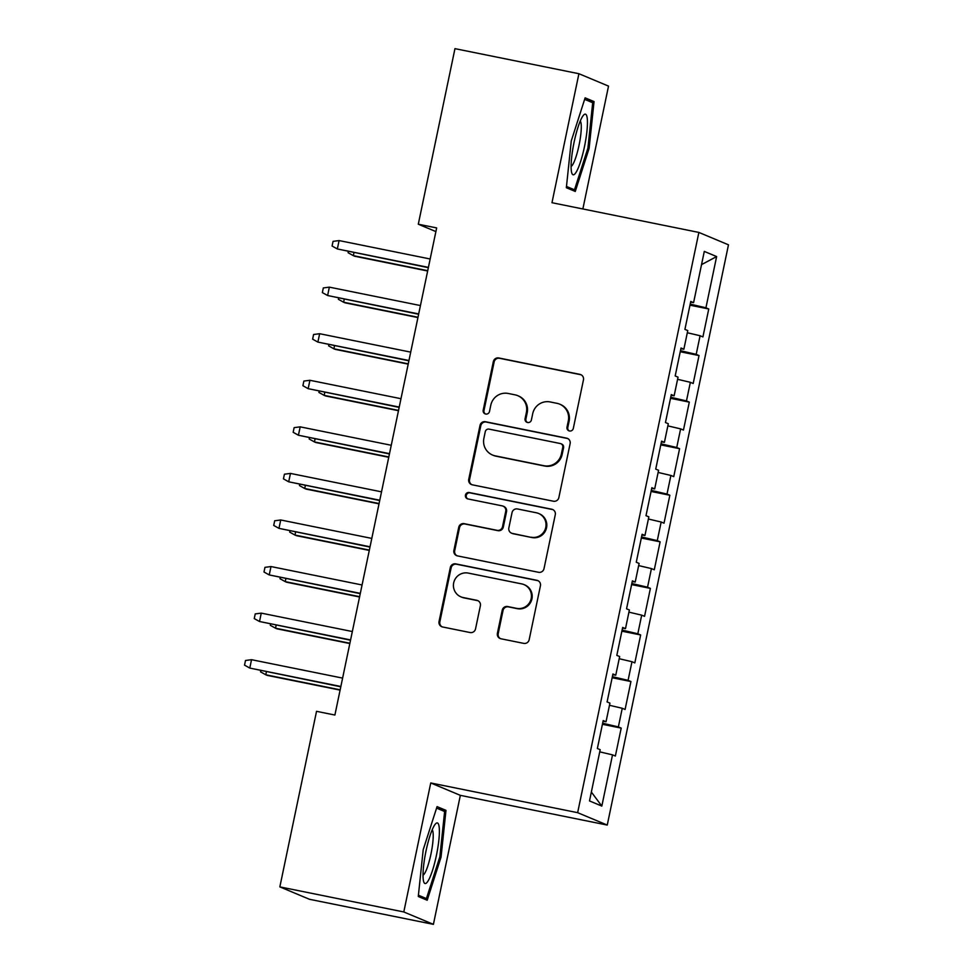 <?xml version="1.0" encoding="UTF-8"?>
<svg xmlns="http://www.w3.org/2000/svg" width="973" height="973" viewBox="0 0 973 973"><rect width="100%" height="100%" fill="white"/><g stroke="black" fill="none" stroke-linecap="round" stroke-linejoin="round"><path stroke-width="1.46" d="M569.485 430.978A3.272 3.211 -67.3 0 0 573.304 428.424L583.459 379.859A4.67 4.597 -67.3 0 0 579.908 374.374L498.796 357.967A4.67 4.597 -67.3 0 0 493.335 361.628L483.192 410.192A3.272 3.211 -67.3 0 0 485.673 414.036A3.272 3.211 -67.3 0 0 489.492 411.47L490.806 405.182A14.948 14.704 -67.3 0 1 508.283 393.469L515.045 394.843A14.948 14.704 -67.3 0 1 526.405 412.382L525.092 418.67A3.272 3.211 -67.3 0 0 527.585 422.513A3.272 3.211 -67.3 0 0 531.404 419.947L532.717 413.659A14.948 14.704 -67.3 0 1 550.195 401.946L556.945 403.321A14.948 14.704 -67.3 0 1 568.317 420.859L567.004 427.147A3.272 3.211 -67.3 0 0 569.485 430.978M497.398 633.289A4.67 4.597 -67.3 0 0 500.949 638.775L523.705 643.372A4.67 4.597 -67.3 0 0 529.166 639.711L540.429 585.782A4.67 4.597 -67.3 0 0 536.889 580.297L455.778 563.89A4.67 4.597 -67.3 0 0 450.317 567.551L439.042 621.492A4.67 4.597 -67.3 0 0 442.593 626.977L470.081 632.535A4.67 4.597 -67.3 0 0 475.542 628.874L480.37 605.79A4.67 4.597 -67.3 0 0 476.819 600.305L463.184 597.544A12.503 12.284 -67.3 0 1 453.99 581.708A12.503 12.284 -67.3 0 1 468.293 573.097L521.686 583.897A12.503 12.284 -67.3 0 1 530.881 599.733A12.503 12.284 -67.3 0 1 516.578 608.344L507.687 606.544A4.67 4.597 -67.3 0 0 502.226 610.205L497.398 633.289L498.2 633.63A4.67 4.597 -67.3 0 0 500.511 638.665M403.795 911.956L433.411 924.35L460.351 795.355L430.747 782.961L403.795 911.956L279.847 886.89L316.529 711.324L334.894 715.033L436.658 227.925L418.293 224.216L435.892 231.586M430.747 782.961L577.646 812.674L698.869 232.425L728.473 244.819L607.249 825.068L577.646 812.674M582.863 208.964L608.526 86.111L578.911 73.717L551.971 202.712L698.869 232.425M578.911 73.717L454.963 48.65L418.293 224.216M553.406 501.217A4.67 4.597 -67.3 0 0 558.867 497.556L570.129 443.615A4.67 4.597 -67.3 0 0 566.578 438.142L485.478 421.735A4.67 4.597 -67.3 0 0 480.017 425.396L468.743 479.336A4.67 4.597 -67.3 0 0 472.294 484.809L553.406 501.217M555.279 514.705L544.016 568.633A4.67 4.597 -67.3 0 1 538.556 572.294L457.444 555.887A4.67 4.597 -67.3 0 1 453.892 550.414L458.721 527.33A4.67 4.597 -67.3 0 1 464.182 523.669L497.069 530.321A4.67 4.597 -67.3 0 0 502.53 526.661L505.729 511.348A4.67 4.597 -67.3 0 0 502.177 505.863L467.94 498.942A3.272 3.211 -67.3 0 1 465.532 494.795A3.272 3.211 -67.3 0 1 469.278 492.533L551.727 509.22A4.67 4.597 -67.3 0 1 555.279 514.705M689.979 305.181L708.758 308.988L705.924 307.796L716.627 256.568L704.294 251.411L693.591 302.639L690.757 301.448L684.919 329.385L687.765 330.577L683.873 349.21L681.027 348.018L675.189 375.955L678.035 377.147L674.143 395.78L671.297 394.588L665.459 422.525L668.305 423.717L664.413 442.338L661.567 441.158L655.729 469.095L658.575 470.287L654.683 488.908L651.837 487.728L645.999 515.666L648.845 516.858L644.953 535.478L642.107 534.286L636.269 562.236L639.115 563.428L635.223 582.049L632.389 580.857L626.551 608.806L629.385 609.986L625.493 628.619L622.659 627.427L616.821 655.364L619.655 656.556L615.763 675.189L612.929 673.997L607.091 701.934L609.925 703.126L606.033 721.759L603.199 720.567L597.361 748.505L600.195 749.697L589.504 800.925L601.825 806.082L591.353 792.046M708.758 308.988L702.92 336.926L700.086 335.734L696.194 354.367L680.468 350.681M680.249 351.752L699.028 355.559L696.194 354.367M699.028 355.559L693.19 383.496L690.356 382.304L686.464 400.937L670.738 397.252M670.519 398.322L689.298 402.129L686.464 400.937M689.298 402.129L683.46 430.066L680.626 428.874L676.734 447.507L661.008 443.822M660.789 444.892L679.58 448.687L676.734 447.507M679.58 448.687L673.742 476.636L670.896 475.444L667.004 494.077L651.29 490.392M651.059 491.462L669.85 495.257L667.004 494.077M669.85 495.257L664.012 523.206L661.166 522.014L657.274 540.635L641.56 536.95M641.329 538.033L660.12 541.827L657.274 540.635M660.12 541.827L654.282 569.777L651.436 568.585L647.544 587.206L631.83 583.52M631.599 584.603L650.39 588.397L647.544 587.206M650.39 588.397L644.552 616.335L641.706 615.155L637.814 633.776L622.1 630.09M621.869 631.173L640.66 634.968L637.814 633.776M640.66 634.968L634.822 662.905L631.976 661.713L628.084 680.346L612.37 676.661M612.151 677.731L630.93 681.538L628.084 680.346M630.93 681.538L625.092 709.475L622.258 708.283L618.366 726.916L602.64 723.231M602.421 724.301L621.2 728.108L618.366 726.916M621.2 728.108L615.362 756.045L612.528 754.853L601.825 806.082M606.033 721.759L603.041 721.285M612.528 754.853L599.745 751.861M615.763 675.189L612.771 674.715M622.258 708.283L609.475 705.291M625.493 628.619L622.501 628.144M631.976 661.713L619.205 658.721M635.223 582.049L632.231 581.586M641.706 615.155L628.935 612.151M644.953 535.478L641.961 535.016M651.436 568.585L638.665 565.593M654.683 488.908L651.691 488.446M661.166 522.014L648.395 519.023M664.413 442.338L661.421 441.876M670.896 475.444L658.125 472.452M674.143 395.78L671.151 395.306M680.626 428.874L667.855 425.882M683.873 349.21L680.881 348.735M690.356 382.304L677.573 379.312M693.591 302.639L690.599 302.165M700.086 335.734L687.303 332.742M279.847 886.89L309.463 899.283L433.411 924.35M460.351 795.355L607.249 825.068M716.627 256.568L701.545 264.62M705.924 307.796L690.198 304.111M575.262 191.45L589.115 148.382L594.041 101.581L585.126 97.847L571.273 140.915L566.347 187.716L575.262 191.45M445.975 810.351L437.059 806.617L423.206 849.684L418.281 896.498L427.196 900.232L441.037 857.152L445.975 810.351L438.032 808.745M569.302 430.942A3.272 3.211 -67.3 0 1 567.794 427.475L569.108 421.2A14.948 14.704 -67.3 0 0 560.472 404.488L559.67 404.148M517.758 395.67L518.56 396.011A14.948 14.704 -67.3 0 1 527.208 412.722L525.894 419.01A3.272 3.211 -67.3 0 0 527.402 422.464M581.149 374.824A4.67 4.597 -67.3 0 0 580.699 374.702L499.599 358.307A4.67 4.597 -67.3 0 0 494.138 361.956L483.982 410.533A3.272 3.211 -67.3 0 0 485.491 413.987M567.818 438.58A4.67 4.597 -67.3 0 0 567.381 438.47L486.269 422.063A4.67 4.597 -67.3 0 0 480.808 425.724L469.545 479.665A4.67 4.597 -67.3 0 0 471.856 484.7M562.771 447.373A3.272 3.211 -67.3 0 0 560.29 443.53L489.091 429.129A3.272 3.211 -67.3 0 0 485.272 431.696L483.885 438.324A14.948 14.704 -67.3 0 0 495.245 455.863L543.919 465.714A14.948 14.704 -67.3 0 0 561.385 454.002L562.771 447.373L563.574 447.702A3.272 3.211 -67.3 0 0 561.689 444.053L560.886 443.712M492.533 455.036L493.335 455.364A14.948 14.704 -67.3 0 0 496.048 456.203L495.245 455.863M563.574 447.702L562.187 454.33A14.948 14.704 -67.3 0 1 544.71 466.043L496.048 456.203M503.029 506.13L503.832 506.459A4.67 4.597 -67.3 0 1 506.532 511.676L503.333 526.989A4.67 4.597 -67.3 0 1 497.872 530.65L464.985 523.997A4.67 4.597 -67.3 0 0 459.524 527.658L454.695 550.742A4.67 4.597 -67.3 0 0 457.006 555.778M552.98 509.67A4.67 4.597 -67.3 0 0 552.53 509.548L470.068 492.873A3.272 3.211 -67.3 0 0 467.758 498.894M531.209 537.218A12.503 12.284 -67.3 0 0 538.592 513.464A12.503 12.284 -67.3 0 0 536.318 512.771L517.502 508.964A4.67 4.597 -67.3 0 0 512.041 512.625L508.843 527.938A4.67 4.597 -67.3 0 0 512.394 533.423L532 537.558A12.503 12.284 -67.3 0 0 539.383 513.805L538.592 513.464M511.543 533.155L512.345 533.496A4.67 4.597 -67.3 0 0 513.197 533.751L512.394 533.423M532 537.558L513.197 533.751M523.961 584.591L524.763 584.931A12.503 12.284 -67.3 0 1 517.381 608.684L508.478 606.884A4.67 4.597 -67.3 0 0 503.017 610.545L498.2 633.63M460.91 596.85L461.713 597.191A12.503 12.284 -67.3 0 0 463.987 597.884L463.184 597.544M478.059 600.755A4.67 4.597 -67.3 0 0 477.621 600.645L463.987 597.884M538.13 580.747A4.67 4.597 -67.3 0 0 537.68 580.626L456.58 564.231A4.67 4.597 -67.3 0 0 451.119 567.891L439.845 621.82A4.67 4.597 -67.3 0 0 442.156 626.855M587.899 148.139L589.115 148.382M586.099 99.976L594.041 101.581M439.832 856.909L441.037 857.152M353.977 252.639L353.345 255.656L354.792 256.264L427.658 271.005M348.346 251.496L348.091 252.725L353.345 255.656L427.719 270.701M339.091 240.574L333.058 241.365L332.085 246.023L337.339 248.954L339.091 240.574L430.163 258.988M428.412 267.38L337.339 248.954L428.351 267.672M344.247 299.197L343.615 302.226L345.062 302.834L417.928 317.563M338.616 298.066L338.361 299.295L343.615 302.226L417.989 317.271M334.517 345.768L333.885 348.796L335.332 349.392L408.198 364.133M328.886 344.637L328.631 345.865L333.885 348.796L408.259 363.841M329.361 287.144L323.328 287.935L322.355 292.593L327.609 295.524L329.361 287.144L420.433 305.558M418.682 313.951L327.609 295.524L418.621 314.243M319.643 333.715L313.598 334.505L312.625 339.163L317.891 342.095L319.643 333.715L410.703 352.129M408.952 360.509L317.891 342.095L408.891 360.813M576.405 171.771A30.941 5.534 101.4 0 0 586.67 133.544A30.941 5.534 101.4 0 0 583.386 115.337A30.941 5.534 101.4 0 0 582.158 117.161A30.941 5.534 101.4 0 0 573.365 145.914A30.941 5.534 101.4 0 0 571.747 172.902A30.941 5.534 101.4 0 0 576.405 171.771M571.09 166.456A23.425 4.184 101.4 0 0 572.915 164.291A23.425 4.184 101.4 0 0 579.932 140.513A23.425 4.184 101.4 0 0 580.285 121.017M584.639 99.355L592.691 102.724L587.911 148.078L574.496 189.808L566.481 186.451M568.402 188.58L574.496 189.808M428.327 880.541A30.941 5.534 101.4 0 0 438.604 842.314A30.941 5.534 101.4 0 0 435.32 824.107A30.941 5.534 101.4 0 0 434.08 825.931A30.941 5.534 101.4 0 0 425.286 854.683A30.941 5.534 101.4 0 0 423.681 881.672A30.941 5.534 101.4 0 0 428.327 880.541M423.024 875.226A23.425 4.184 101.4 0 0 424.848 873.061A23.425 4.184 101.4 0 0 431.866 849.283A23.425 4.184 101.4 0 0 432.207 829.787M436.573 808.125L444.625 811.506L439.845 856.848L426.429 898.59L418.414 895.233M420.324 897.349L426.429 898.59M324.787 392.338L324.167 395.366L325.602 395.962L398.468 410.703M319.156 391.195L318.901 392.423L324.167 395.366L398.529 410.411M315.07 438.908L314.437 441.937L315.872 442.533L388.738 457.274M309.426 437.765L309.171 438.993L314.437 441.937L388.799 456.969M309.913 380.285L303.868 381.075L302.895 385.722L308.161 388.665L309.913 380.285L400.973 398.699M399.222 407.079L308.161 388.665L399.161 407.383M300.183 426.855L294.138 427.634L293.165 432.292L298.431 435.235L300.183 426.855L391.243 445.269M389.492 453.649L298.431 435.235L389.431 453.953M305.34 485.478L304.707 488.495L306.142 489.103L379.008 503.844M299.696 484.335L299.441 485.563L304.707 488.495L379.069 503.54M290.453 473.413L284.42 474.204L283.447 478.862L288.701 481.805L290.453 473.413L381.513 491.839M379.762 500.219L288.701 481.805L379.701 500.523M295.61 532.049L294.977 535.065L296.412 535.673L369.278 550.414M289.978 530.905L289.711 532.134L294.977 535.065L369.351 550.11M280.723 519.983L274.69 520.774L273.717 525.432L278.971 528.363L280.723 519.983L371.795 538.41M370.044 546.79L278.971 528.363L369.971 547.081M285.88 578.619L285.247 581.635L286.682 582.243L359.548 596.984M280.248 577.476L279.993 578.704L285.247 581.635L359.621 596.68M270.993 566.554L264.96 567.344L263.987 572.002L269.241 574.934L270.993 566.554L362.065 584.98M360.314 593.36L269.241 574.934L360.253 593.652M276.15 625.177L275.517 628.205L276.952 628.813L349.83 643.542M270.518 624.046L270.263 625.274L275.517 628.205L349.891 643.25M261.263 613.124L255.23 613.914L254.257 618.573L259.511 621.504L261.263 613.124L352.335 631.538M350.584 639.93L259.511 621.504L350.523 640.222M266.42 671.747L265.787 674.775L267.234 675.384L340.1 690.112M260.788 670.616L260.533 671.844L265.787 674.775L340.161 689.821M251.533 659.694L245.5 660.485L244.527 665.143L249.781 668.074L251.533 659.694L342.605 678.108M340.854 686.488L249.781 668.074L340.793 686.792M569.108 421.2L568.317 420.859M525.894 419.01L525.092 418.67M527.208 412.722L526.405 412.382M483.982 410.533L483.192 410.192M494.138 361.956L493.335 361.628M499.599 358.307L498.796 357.967M580.699 374.702L579.908 374.374M567.794 427.475L567.004 427.147M469.545 479.665L468.743 479.336M480.808 425.724L480.017 425.396M486.269 422.063L485.478 421.735M567.381 438.47L566.578 438.142M544.71 466.043L543.919 465.714M562.187 454.33L561.385 454.002M454.695 550.742L453.892 550.414M459.524 527.658L458.721 527.33M464.985 523.997L464.182 523.669M497.872 530.65L497.069 530.321M503.333 526.989L502.53 526.661M506.532 511.676L505.729 511.348M470.068 492.873L469.278 492.533M552.53 509.548L551.727 509.22M503.017 610.545L502.226 610.205M508.478 606.884L507.687 606.544M517.381 608.684L516.578 608.344M477.621 600.645L476.819 600.305M439.845 621.82L439.042 621.492M451.119 567.891L450.317 567.551M456.58 564.231L455.778 563.89M537.68 580.626L536.889 580.297"/></g></svg>
